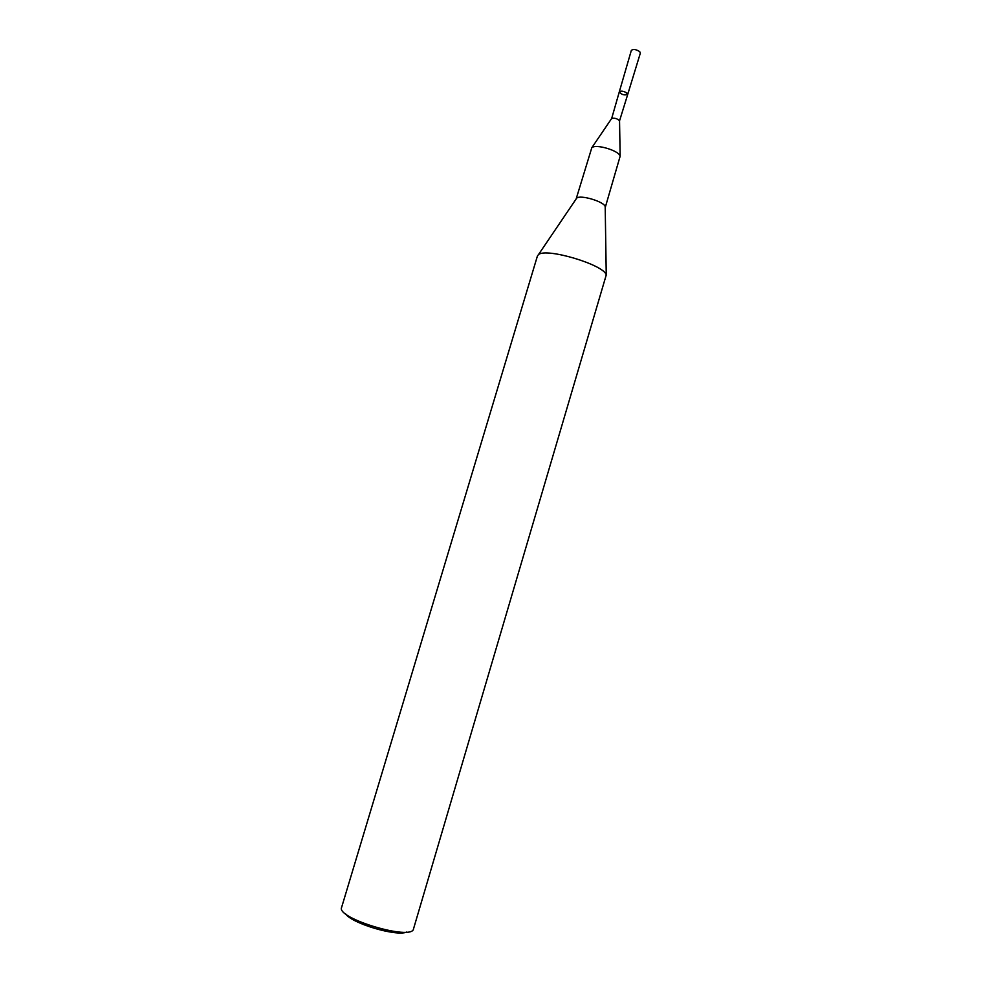 <?xml version="1.0" encoding="UTF-8"?>
<svg xmlns="http://www.w3.org/2000/svg" width="982" height="982" viewBox="0 0 982 982"><rect width="100%" height="100%" fill="white"/><g stroke="black" fill="none" stroke-linecap="round" stroke-linejoin="round"><path stroke-width="1.47" d="M627.731 94.382L619.544 120.823C617.347 118.589 614.732 117.803 611.676 118.466L619.298 91.866C622.711 90.688 625.522 91.522 627.731 94.382L627.117 93.13C623.668 91.044 621.066 90.626 619.298 91.866C621.508 94.714 624.319 95.549 627.731 94.382L640.362 53.077L639.736 51.641C636.078 49.321 633.28 48.904 631.34 50.377L619.298 91.866M537.399 256.057L538.394 254.731C545.562 247.28 604.323 264.796 606.25 274.96L413.52 928.874C412.268 941.124 335.942 918.366 341.601 907.442L537.399 256.057M576.139 198.953L576.68 198.168C580.166 194.436 604.311 201.641 605.194 206.662L605.207 207.619M576.164 198.892L591.79 147.766C595.583 143.593 619.261 150.651 620.145 156.212L605.219 207.558M345.541 913.788C351.458 923.375 396.544 936.816 406.757 932.041M576.68 198.168L538.394 254.731M605.194 206.662L606.25 274.96M611.676 118.466L591.79 147.766M619.544 120.823L620.145 156.212"/></g></svg>
